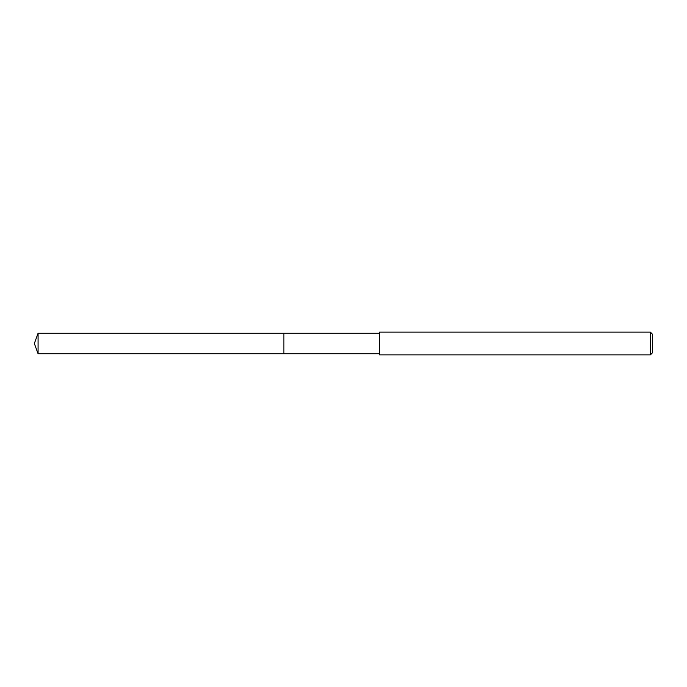 <?xml version="1.0" encoding="UTF-8"?>
<svg xmlns="http://www.w3.org/2000/svg" width="687" height="687" viewBox="0 0 687 687"><rect width="100%" height="100%" fill="white"/><g stroke="black" fill="none" stroke-linecap="round" stroke-linejoin="round"><path stroke-width="1.03" d="M38.077 353.745L34.35 343.5L38.077 333.255L38.077 353.745L283.903 353.745L283.903 333.255L283.903 353.745L379.507 353.745M38.077 333.255L379.507 333.255M652.65 352.603L652.65 334.397L652.65 352.603L650.374 354.878L650.374 332.122L652.65 334.397M650.374 354.878L379.507 354.878L379.507 332.122L650.374 332.122"/></g></svg>
